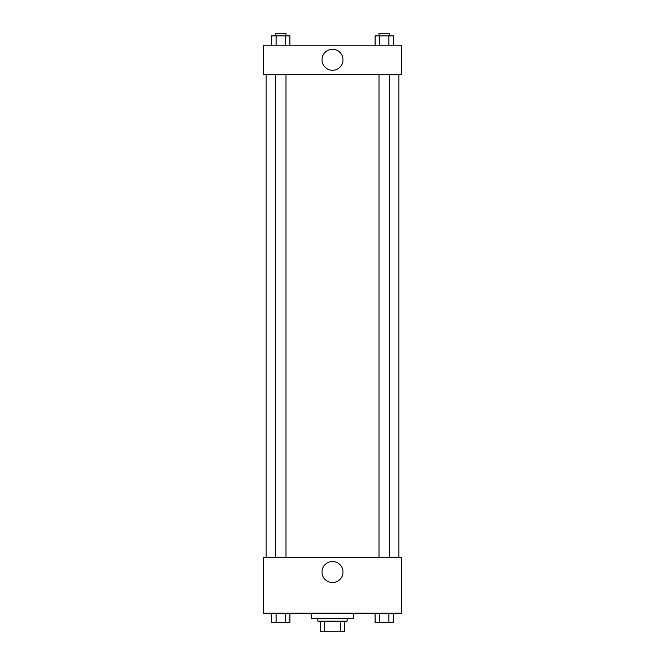 <?xml version="1.0" encoding="UTF-8"?>
<svg xmlns="http://www.w3.org/2000/svg" width="665" height="665" viewBox="0 0 665 665"><rect width="100%" height="100%" fill="white"/><g stroke="black" fill="none" stroke-linecap="round" stroke-linejoin="round"><path stroke-width="1" d="M340.289 621.135L340.289 631.75L320.555 631.75L320.555 621.135M340.289 631.75L344.445 631.75L344.445 621.135L344.445 631.75M347.097 618.483L347.097 621.135L317.903 621.135L317.903 618.483M324.711 621.135L324.711 631.75M311.27 613.172L311.27 618.483L353.73 618.483L353.73 613.172M401.51 613.172L263.49 613.172L263.49 557.436L401.51 557.436L401.51 613.172M332.5 582.532A10.499 10.499 0 0 1 323.406 566.78A10.499 10.499 0 0 1 341.594 566.78A10.499 10.499 0 0 1 332.5 582.532M398.85 74.389L398.85 557.436M379 557.436L379 74.389M286 74.389L286 557.436M401.51 74.389L263.49 74.389L263.49 45.195L401.51 45.195L401.51 74.389M342.999 59.792A10.499 10.499 0 0 1 327.255 68.886A10.499 10.499 0 0 1 327.255 50.698A10.499 10.499 0 0 1 342.999 59.792M393.505 45.195L393.505 35.902L375.11 35.902L375.11 45.195M388.909 35.902L388.909 45.195M379.715 35.902L379.715 45.195M379 35.902L379 33.25L389.615 33.25L389.615 35.902M289.89 45.195L289.89 35.902L271.495 35.902L271.495 45.195M285.285 35.902L285.285 45.195M276.091 35.902L276.091 45.195M275.385 35.902L275.385 33.25L286 33.25L286 35.902M393.505 613.172L393.505 622.457L375.11 622.457L375.11 613.172M388.909 613.172L388.909 622.457M379.715 613.172L379.715 622.457M389.615 622.457L379 622.457M289.89 613.172L289.89 622.457L271.495 622.457L271.495 613.172M285.285 613.172L285.285 622.457M276.091 613.172L276.091 622.457M286 622.457L275.385 622.457M266.15 74.389L266.15 557.436M389.615 557.436L389.615 74.389M275.385 74.389L275.385 557.436"/></g></svg>
